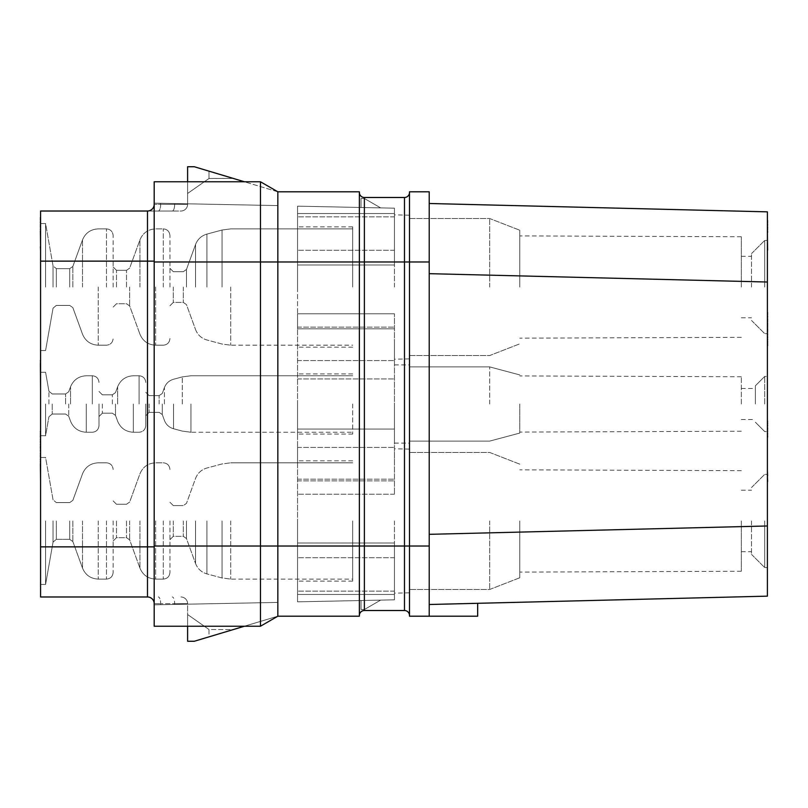 <?xml version="1.0" encoding="UTF-8"?>
<svg xmlns="http://www.w3.org/2000/svg" width="808" height="808" viewBox="0 0 808 808"><rect width="100%" height="100%" fill="white"/><g stroke="black" fill="none" stroke-linecap="round" stroke-linejoin="round"><path stroke-width="0.61" stroke-dasharray="4.04 3.03" d="M429.21 616.201L409.494 616.201L409.494 191.799L429.21 191.799L429.21 616.201L429.21 273.67L429.21 616.201L477.669 616.201L477.669 603.303M429.21 273.67L429.21 203.495L429.21 273.67L767.398 282.022L767.398 211.847M429.21 604.424L477.669 603.162M429.21 534.33L767.398 525.978L767.398 282.022M767.398 596.153L767.398 525.978M767.398 520.958L767.398 567.58L767.398 520.958M767.398 287.042L767.398 240.42L767.398 287.042M767.398 404L767.398 376.427L767.398 404M767.398 587.8L767.398 554.379M767.398 253.621L767.398 220.2M767.398 250.066L767.398 220.917L767.398 250.066M767.398 343.39L767.398 312.1M767.398 367.559L767.6 343.39M767.398 351.207L767.6 367.559M767.398 437.057L767.398 420.705M767.398 496.435L767.398 470.832L767.6 496.435M767.398 484.346L767.398 470.832L767.398 484.346M767.6 504.253L767.6 470.832M764.721 520.958L764.721 567.58L764.721 520.958M751.521 520.958L751.521 554.379L751.521 520.958M741.33 520.958L741.33 571.256L741.33 520.958M519.776 520.958L519.776 577.77L519.776 520.958M489.699 520.958L489.699 589.466L489.699 520.958M409.494 520.958L409.494 592.809L409.494 520.958M394.456 520.958L394.456 593.143L394.456 520.958M394.456 264.984L394.456 208.171L394.456 264.984L297.546 264.984L297.546 313.777L394.456 313.777L394.456 494.223L394.456 313.777L297.546 313.777L297.546 328.816L394.456 328.816L297.546 328.816L297.546 429.058L394.456 429.058L297.546 429.058L297.546 543.016L297.546 206.161L297.546 264.984L394.456 264.984M394.456 208.171L394.456 213.524L297.546 213.524L394.456 213.524L297.546 213.524L394.456 213.524L394.456 208.171L394.456 213.524L394.456 208.171L297.546 206.161L394.456 208.171M394.456 543.016L394.456 599.829L394.456 543.016L297.546 543.016L297.546 601.839L297.546 543.016L394.456 543.016M394.456 599.829L394.456 594.476L297.546 594.476L394.456 594.476L297.546 594.476L394.456 594.476L394.456 599.829L394.456 594.476L394.456 599.829L297.546 601.839L394.456 599.829M394.456 287.042L394.456 214.857L394.456 287.042M394.456 233.573L394.456 250.278L394.456 233.573M394.456 574.427L394.456 591.133L394.456 574.427M394.456 404L394.456 443.097L394.456 404M394.456 464.156L394.456 447.44L394.456 464.156M394.456 343.844L394.456 360.56L394.456 343.844M297.546 233.573L297.546 250.278L297.546 233.573M297.546 574.427L297.546 591.133L297.546 574.427M297.546 464.156L297.546 447.44L297.546 464.156M297.546 343.844L297.546 360.56L297.546 343.844M297.546 520.958L297.546 581.114L297.546 520.958M297.546 287.042L297.546 226.886L297.546 287.042M297.546 404L297.546 434.078L297.546 404M380.669 207.888L361.045 207.484L380.669 207.888L364.378 198.485L361.045 198.485L361.045 207.484L361.045 198.485L361.045 207.484L380.669 207.888L364.378 198.485L361.045 198.485L361.045 207.484L380.669 207.888L364.378 198.485L361.045 198.485L364.378 198.485L380.669 207.888M297.546 313.777L394.456 313.777L297.546 313.777M394.456 494.223L297.546 494.223L394.456 494.223M380.669 600.112L361.045 600.516L361.045 609.515L364.378 609.515L380.669 600.112L361.045 600.516L361.045 609.515L364.378 609.515L380.669 600.112L361.045 600.516L361.045 609.515L364.378 609.515L380.669 600.112L361.045 600.516L361.045 609.515L364.378 609.515L380.669 600.112M297.546 479.184L394.456 479.184L297.546 479.184M297.546 378.942L394.456 378.942L297.546 378.942M352.682 520.958L352.682 581.114L352.682 520.958M169.953 520.958L169.953 572.428L169.953 520.958M113.15 520.958L113.15 572.428L113.15 520.958M45.581 520.958L45.581 584.457L45.581 520.958M40.572 520.958L40.572 584.457L40.572 520.958M40.572 211.019L40.572 596.981L147.5 596.981A6.686 6.686 0 0 1 154.187 603.667L154.187 204.333A6.686 6.686 0 0 1 147.5 211.019L40.572 211.019M40.572 404L40.572 435.744L40.572 404M40.572 287.042L40.572 223.543L40.572 287.042M40.572 561.065L40.572 594.476M40.572 250.278L40.572 228.947M40.572 358.207L40.572 390.638M40.572 347.188L40.4 380.608L40.572 347.188M40.572 374.276L40.572 357.924L40.4 374.276M40.572 447.087L40.4 480.861M40.572 473.044L40.572 456.682L40.4 473.044M40.572 460.954L40.572 470.902L40.572 460.954M409.494 192.466A5.01 5.01 0 0 1 404.485 197.485L404.485 261.974L260.469 261.974L260.469 181.77L277.831 191.799L277.831 546.026L359.368 546.026L359.368 615.534L359.368 191.799L277.831 191.799L260.469 181.77L154.187 181.77L154.187 203.162L277.831 205.586L154.187 203.162L277.831 205.586L277.831 191.799L277.831 205.586L277.831 191.799L277.831 205.586L154.187 203.162L154.187 204.333A6.686 6.686 0 0 1 147.5 211.019L172.286 211.019L147.5 211.019L147.5 261.136L40.572 261.136M404.485 197.485L364.378 197.485L364.378 546.026L359.368 546.026L359.368 616.201L277.831 616.201L260.469 626.23L260.469 546.026L154.187 546.026M260.469 181.77L154.187 181.77L260.469 181.77L277.831 191.799L244.41 181.77M154.187 261.974L260.469 261.974L260.469 546.026L277.831 546.026L277.831 616.201L260.469 626.23L154.187 626.23L260.469 626.23L154.187 626.23L154.187 604.839L277.831 602.415L187.607 604.182L187.607 641.259L194.284 641.259L277.831 616.201L277.831 602.415L277.831 616.201L260.469 626.23M154.187 603.667A6.686 6.686 0 0 0 147.5 596.981A6.686 6.686 0 0 1 154.187 603.667L160.671 603.667L154.187 603.667L154.187 604.839L277.831 602.415L277.831 616.201L277.831 602.415L187.607 604.182L187.607 603.667L174.649 603.667L187.607 603.667L187.607 604.182L160.671 604.707L187.607 604.182L187.607 626.23M187.607 614.535L187.607 641.259L194.284 641.259L233.27 629.563L208.989 629.503L208.989 636.856L233.27 629.563L208.989 629.503L208.989 636.856L194.284 641.259L187.607 641.259L187.607 614.535L208.989 629.503L187.607 614.535M187.607 603.667A6.686 6.686 0 0 0 180.921 596.981A6.686 6.686 0 0 1 187.607 603.667A6.686 6.686 0 0 0 180.921 596.981M244.41 626.23L277.831 616.201M187.607 181.77L187.607 204.333A6.686 6.686 0 0 1 180.921 211.019L172.286 211.019L180.921 211.019A6.686 6.686 0 0 0 187.607 204.333L174.649 204.333L174.649 203.566L174.649 204.333L187.607 204.333A6.686 6.686 0 0 1 180.921 211.019M277.831 191.799L194.284 166.741L187.607 166.741L187.607 204.333M187.607 166.741L187.607 193.466L209.08 178.437L233.27 178.437L208.989 171.144L233.27 178.437L208.989 178.497L208.989 171.144L208.989 178.497L187.607 193.466L187.607 166.741L194.284 166.741L208.989 171.144L194.284 166.741L187.607 166.741M404.485 610.515L364.378 610.515A5.01 5.01 0 0 0 359.368 615.534A5.01 5.01 0 0 1 364.378 610.515L364.378 546.026L404.485 546.026L404.485 610.515A5.01 5.01 0 0 1 409.494 615.534A5.01 5.01 0 0 0 404.485 610.515M364.378 197.485A5.01 5.01 0 0 1 359.368 192.466A5.01 5.01 0 0 0 364.378 197.485M45.581 404L45.581 435.744L45.581 404M99 404L99 425.553L99 404M145.783 404L145.783 425.553L145.783 404M352.682 404L352.682 434.078L352.682 404M45.581 287.042L45.581 223.543L45.581 287.042M113.15 287.042L113.15 235.572L113.15 287.042M169.953 287.042L169.953 235.572L169.953 287.042M352.682 287.042L352.682 226.886L352.682 287.042M40.572 216.867L40.4 228.947M40.572 222.553L40.4 224.685L40.4 222.553M40.572 221.129L40.4 220.422L40.572 221.129M40.572 360.348L40.4 358.207M40.572 356.076L40.4 360.348M40.572 353.237L40.4 356.076M40.572 350.389L40.4 353.237M40.572 348.965L40.4 350.389M40.572 343.986L40.4 348.965M40.572 342.572L40.4 343.986M40.572 339.724L40.4 342.572M40.572 338.299L40.4 334.037L40.4 339.724M40.572 335.461L40.4 338.299M40.572 332.613L40.4 335.461M40.572 331.189L40.4 332.613M40.572 330.482L40.4 331.189M40.572 352.874L40.572 366.388L40.4 352.874M40.572 373.569L40.4 378.548L40.572 373.569M40.572 370.014L40.4 369.306L40.572 370.014M40.572 378.548L40.4 387.082L40.4 378.548M40.572 376.417L40.572 374.993L40.4 376.417M40.572 446.38L40.4 447.087M40.572 444.238L40.4 446.38M40.572 441.4L40.4 444.238M40.572 435.714L40.4 441.4M40.572 433.583L40.4 435.714M40.572 431.442L40.4 433.583M40.572 430.735L40.4 431.442M40.572 455.621L40.572 448.511L40.4 455.621M40.4 449.218L40.4 450.642L40.4 449.218M40.4 434.29L40.4 434.997L40.4 434.29M40.4 437.128L40.4 439.269L40.4 437.128M40.4 440.683L40.572 445.663L40.4 440.683M40.4 444.956L40.4 442.824L40.4 444.956M40.572 460.6L40.572 458.459L40.572 460.6M40.572 475.175L40.4 461.661L40.572 475.175M40.572 466.64L40.4 450.995L40.572 466.64M40.572 468.064L40.4 468.771L40.572 468.064M409.494 287.042L409.494 215.191L409.494 287.042M489.699 287.042L489.699 218.534L489.699 287.042M519.776 287.042L519.776 230.23L519.776 287.042M741.33 287.042L741.33 236.744L741.33 287.042M751.521 287.042L751.521 253.621L751.521 287.042M764.721 287.042L764.721 240.42L764.721 287.042M409.494 404L409.494 443.097L409.494 404M489.699 404L489.699 366.903L489.699 404M519.776 404L519.776 433.078L519.776 404M741.33 404L741.33 376.76L741.33 404M755.369 404L755.369 385.79L755.369 404M764.721 404L764.721 376.427L764.721 404M767.398 225.897L767.6 224.472L767.6 225.897M767.398 224.472L767.6 223.755L767.398 224.472M767.398 339.118L767.6 340.542L767.398 339.118M767.398 340.542L767.6 341.249L767.398 340.542M767.398 341.249L767.6 341.966L767.398 341.249M767.398 317.786L767.6 316.372L767.398 317.786M767.398 316.372L767.6 315.655L767.398 316.372M767.398 364.721L767.6 366.852L767.398 364.721M767.398 378.942L767.6 351.207M767.398 361.873L767.6 363.297L767.398 361.873M767.398 373.245L767.6 366.852L767.398 373.245M767.398 376.094L767.6 378.225L767.398 376.094M767.398 358.318L767.6 357.611L767.398 358.318M767.6 375.387L767.6 374.67L767.6 375.387M767.398 429.24L767.398 435.643L767.6 429.24M767.398 437.774L767.6 437.057M767.398 439.906L767.6 437.774M767.398 449.147L767.6 439.906M767.398 451.278L767.6 449.147M767.398 453.419L767.6 451.278M767.398 454.126L767.6 453.419M767.6 450.571L767.6 449.864L767.6 450.571M767.6 448.44L767.6 445.592L767.6 448.44M767.6 443.461L767.6 440.613L767.398 443.461M767.6 439.199L767.398 440.613L767.6 439.199M767.6 432.795L767.6 430.664L767.6 432.795M767.6 435.643L767.6 434.926L767.6 435.643M767.398 424.261L767.398 427.109L767.398 424.261M767.398 498.566L767.6 485.053L767.398 498.566M767.398 490.032L767.6 474.387L767.398 490.032M767.398 491.456L767.6 492.163L767.398 491.456M230.714 520.958L230.714 579.104L230.714 520.958M222.059 520.958L222.059 577.972L222.059 520.958M206.929 520.958L206.929 573.912L206.929 520.958M195.546 520.958L195.546 563.489L195.546 520.958M186.466 520.958L186.466 538.532L186.466 520.958M183.325 520.958L183.325 536.33L183.325 520.958M173.296 520.958L173.296 536.33L173.296 520.958M163.277 520.958L163.277 579.104L163.277 520.958M155.641 520.958L155.641 579.104L155.641 520.958M139.936 520.958L139.936 568.115L139.936 520.958M129.654 520.958L129.654 539.865L129.654 520.958M126.513 520.958L126.513 537.673L126.513 520.958M116.493 520.958L116.493 537.673L116.493 520.958M106.464 520.958L106.464 579.104L106.464 520.958M98.222 520.958L98.222 579.104L98.222 520.958M82.517 520.958L82.517 568.115L82.517 520.958M72.841 520.958L72.841 541.542L72.841 520.958M69.71 520.958L69.71 539.34L69.71 520.958M56.338 520.958L56.338 539.34L56.338 520.958M53.045 520.958L53.045 542.097L53.045 520.958M154.187 261.136L147.5 261.136L147.5 596.981M174.649 603.667L174.649 604.435L174.649 603.667A6.686 2.363 -90 0 0 172.286 596.981A6.686 2.363 90 0 1 174.649 603.667L160.671 603.667L174.649 603.667M160.671 603.667L160.671 604.707L160.671 603.667A6.686 2.363 90 0 0 158.297 596.981A6.686 2.363 -90 0 1 160.671 603.667M154.187 546.865L40.572 546.865M160.671 204.333L174.649 204.333A6.686 2.363 90 0 1 172.286 211.019A6.686 2.363 -90 0 0 174.649 204.333L160.671 204.333L160.671 203.293L160.671 204.333A6.686 2.363 90 0 1 158.297 211.019A6.686 2.363 -90 0 0 160.671 204.333L154.187 204.333L160.671 204.333M429.21 261.974L404.485 261.974L404.485 546.026L429.21 546.026M48.924 404L48.924 391.213L48.924 404M52.217 404L52.217 414.029L52.217 404M65.579 404L65.579 393.971L65.579 404M68.72 404L68.72 416.221L68.72 404M70.548 404L70.548 386.759L70.548 404M86.254 404L86.254 432.24L86.254 404M92.314 404L92.314 375.76L92.314 404M102.343 404L102.343 413.191L102.343 404M112.362 404L112.362 394.809L112.362 404M115.504 404L115.504 415.393L115.504 404M117.635 404L117.635 386.759L117.635 404M133.34 404L133.34 432.24L133.34 404M139.097 404L139.097 375.76L139.097 404M149.126 404L149.126 412.353L149.126 404M159.146 404L159.146 395.647L159.146 404M162.287 404L162.287 414.555L162.287 404M164.418 404L164.418 387.587L164.418 404M173.518 404L173.518 428.745L173.518 404M182.295 404L182.295 376.902L182.295 404M190.941 404L190.941 432.24L190.941 404M53.045 287.042L53.045 265.903L53.045 287.042M56.338 287.042L56.338 268.66L56.338 287.042M69.71 287.042L69.71 268.66L69.71 287.042M72.841 287.042L72.841 266.458L72.841 287.042M82.517 287.042L82.517 239.885L82.517 287.042M98.222 287.042L98.222 345.188L98.222 287.042M106.464 287.042L106.464 228.896L106.464 287.042M116.493 287.042L116.493 270.326L116.493 287.042M126.513 287.042L126.513 270.326L126.513 287.042M129.654 287.042L129.654 305.949L129.654 287.042M139.936 287.042L139.936 239.885L139.936 287.042M155.641 287.042L155.641 345.188L155.641 287.042M163.277 287.042L163.277 228.896L163.277 287.042M173.296 287.042L173.296 302.414L173.296 287.042M183.325 287.042L183.325 302.414L183.325 287.042M186.466 287.042L186.466 269.468L186.466 287.042M195.546 287.042L195.546 244.511L195.546 287.042M206.929 287.042L206.929 234.088L206.929 287.042M222.059 287.042L222.059 230.028L222.059 287.042M230.714 287.042L230.714 345.188L230.714 287.042M751.521 487.547L764.721 474.346L751.521 487.547L764.721 474.346L767.398 474.346M751.521 554.379L764.721 567.58L751.521 554.379L764.721 567.58L767.398 567.58M741.33 551.702L751.521 551.702M741.33 490.214L751.521 490.214M741.33 571.256L519.776 572.094M741.33 470.67L519.776 469.832M519.776 577.77L489.699 589.466L409.494 589.466L489.699 589.466L519.776 577.77L489.699 589.466L409.494 589.466M519.776 464.156L489.699 452.46L409.494 452.46L489.699 452.46L519.776 464.156L489.699 452.46L409.494 452.46M409.494 592.809L394.456 593.143M409.494 449.117L394.456 448.783M394.456 250.278L297.546 250.278L394.456 250.278M394.456 216.867L297.546 216.867L394.456 216.867M394.456 591.133L297.546 591.133L394.456 591.133M394.456 557.722L297.546 557.722L394.456 557.722M297.546 480.861L394.456 480.861L297.546 480.861M297.546 447.44L394.456 447.44L297.546 447.44M297.546 360.56L394.456 360.56L297.546 360.56M297.546 327.139L394.456 327.139L297.546 327.139M352.682 581.114L297.546 581.114M352.682 460.812L297.546 460.812M169.953 539.673L173.296 536.33L183.325 536.33L186.466 538.532L195.546 563.489L186.466 538.532L183.325 536.33L173.296 536.33L169.953 539.673L173.296 536.33L183.325 536.33L186.466 538.532L195.546 563.489C197.647 568.812 201.434 572.286 206.929 573.912L222.059 577.972L230.714 579.104L352.682 579.104M352.682 462.812L230.714 462.812L352.682 462.812L230.714 462.812L222.059 463.954L206.929 468.014C201.434 469.63 197.647 473.104 195.546 478.437L186.466 503.394L195.546 478.437C197.647 473.104 201.434 469.63 206.929 468.014L222.059 463.954L230.714 462.812L222.059 463.954L206.929 468.014C201.434 469.63 197.647 473.104 195.546 478.437L186.466 503.394L183.325 505.586L186.466 503.394L183.325 505.586L173.296 505.586L169.953 502.243L173.296 505.586L183.325 505.586L173.296 505.586L169.953 502.243M113.15 500.909L116.493 504.253L126.513 504.253L116.493 504.253L113.15 500.909L116.493 504.253L126.513 504.253L129.654 502.051L139.936 473.811C142.864 466.862 148.106 463.196 155.641 462.812L163.277 462.812C167.296 463.176 169.529 465.398 169.953 469.499C169.529 465.398 167.296 463.176 163.277 462.812C167.296 463.176 169.529 465.398 169.953 469.499M113.15 541.006L116.493 537.673L126.513 537.673L129.654 539.865L139.936 568.115L129.654 539.865L126.513 537.673L116.493 537.673L113.15 541.006L116.493 537.673L126.513 537.673L129.654 539.865L139.936 568.115C142.864 575.064 148.106 578.73 155.641 579.104L163.277 579.104C167.296 578.75 169.529 576.518 169.953 572.428C169.529 576.518 167.296 578.75 163.277 579.104C167.296 578.75 169.529 576.518 169.953 572.428M40.572 457.469L45.581 457.469L53.045 499.819L56.338 502.586L53.045 499.819L45.581 457.469L40.572 457.469L45.581 457.469L53.045 499.819L56.338 502.586L69.71 502.586L72.841 500.384L82.517 473.811C85.446 466.862 90.688 463.196 98.222 462.812L106.464 462.812C110.484 463.176 112.716 465.398 113.15 469.499C112.716 465.398 110.484 463.176 106.464 462.812C110.484 463.176 112.716 465.398 113.15 469.499M40.572 584.457L45.581 584.457L53.045 542.097L45.581 584.457L40.572 584.457L45.581 584.457L53.045 542.097L56.338 539.34L69.71 539.34L72.841 541.542L82.517 568.115L72.841 541.542L69.71 539.34L56.338 539.34L53.045 542.097L56.338 539.34L69.71 539.34L72.841 541.542L82.517 568.115C85.446 575.064 90.688 578.73 98.222 579.104L106.464 579.104C110.484 578.75 112.716 576.518 113.15 572.428C112.716 576.518 110.484 578.75 106.464 579.104C110.484 578.75 112.716 576.518 113.15 572.428M40.572 435.744L45.581 435.744L48.924 416.787L45.581 435.744L40.572 435.744L45.581 435.744L48.924 416.787L45.581 435.744L40.572 435.744L45.581 435.744L48.924 416.787L52.217 414.029L65.579 414.029L68.72 416.221L70.548 421.241C73.498 428.169 78.73 431.836 86.254 432.24L92.314 432.24C96.334 431.876 98.566 429.654 99 425.553C98.566 429.654 96.334 431.876 92.314 432.24C96.334 431.876 98.566 429.654 99 425.553C98.566 429.654 96.334 431.876 92.314 432.24C96.334 431.876 98.566 429.654 99 425.553M40.572 372.256L45.581 372.256L48.924 391.213L52.217 393.971L48.924 391.213L45.581 372.256L40.572 372.256L45.581 372.256L48.924 391.213L52.217 393.971L48.924 391.213L45.581 372.256L40.572 372.256L45.581 372.256L48.924 391.213L52.217 393.971L65.579 393.971L68.72 391.779L70.548 386.759C73.498 379.831 78.73 376.164 86.254 375.76L92.314 375.76C96.334 376.124 98.566 378.346 99 382.447C98.566 378.346 96.334 376.124 92.314 375.76C96.334 376.124 98.566 378.346 99 382.447C98.566 378.346 96.334 376.124 92.314 375.76C96.334 376.124 98.566 378.346 99 382.447M99 416.534L102.343 413.191L112.362 413.191L115.504 415.393L117.635 421.241L115.504 415.393L112.362 413.191L102.343 413.191L99 416.534L102.343 413.191L112.362 413.191L115.504 415.393L117.635 421.241L115.504 415.393L112.362 413.191L102.343 413.191L99 416.534L102.343 413.191L112.362 413.191L115.504 415.393L117.635 421.241C120.584 428.169 125.816 431.836 133.34 432.24L139.097 432.24C143.117 431.876 145.349 429.654 145.783 425.553C145.349 429.654 143.117 431.876 139.097 432.24C143.117 431.876 145.349 429.654 145.783 425.553C145.349 429.654 143.117 431.876 139.097 432.24C143.117 431.876 145.349 429.654 145.783 425.553M99 391.466L102.343 394.809L112.362 394.809L102.343 394.809L99 391.466L102.343 394.809L112.362 394.809L102.343 394.809L99 391.466L102.343 394.809L112.362 394.809L115.504 392.607L117.635 386.759C120.584 379.831 125.816 376.164 133.34 375.76L139.097 375.76C143.117 376.124 145.349 378.346 145.783 382.447C145.349 378.346 143.117 376.124 139.097 375.76C143.117 376.124 145.349 378.346 145.783 382.447C145.349 378.346 143.117 376.124 139.097 375.76C143.117 376.124 145.349 378.346 145.783 382.447M145.783 415.696L149.126 412.353L159.146 412.353L162.287 414.555L164.418 420.413L162.287 414.555L159.146 412.353L149.126 412.353L145.783 415.696L149.126 412.353L159.146 412.353L162.287 414.555L164.418 420.413L162.287 414.555L159.146 412.353L149.126 412.353L145.783 415.696L149.126 412.353L159.146 412.353L162.287 414.555L164.418 420.413C166.105 424.665 169.135 427.442 173.518 428.745L182.295 431.098L190.941 432.24L352.682 432.24M145.783 392.304L149.126 395.647L159.146 395.647L149.126 395.647L145.783 392.304L149.126 395.647L159.146 395.647L149.126 395.647L145.783 392.304L149.126 395.647L159.146 395.647L162.287 393.446L164.418 387.587C166.105 383.335 169.135 380.558 173.518 379.255L182.295 376.902L190.941 375.76L352.682 375.76L190.941 375.76L182.295 376.902L173.518 379.255C169.135 380.558 166.105 383.335 164.418 387.587L162.287 393.446L164.418 387.587C166.105 383.335 169.135 380.558 173.518 379.255L182.295 376.902L190.941 375.76L352.682 375.76L190.941 375.76L182.295 376.902L173.518 379.255C169.135 380.558 166.105 383.335 164.418 387.587L162.287 393.446L164.418 387.587C166.105 383.335 169.135 380.558 173.518 379.255L182.295 376.902L190.941 375.76L352.682 375.76M352.682 434.078L297.546 434.078M352.682 373.922L297.546 373.922M52.217 414.029L48.924 416.787L52.217 414.029L65.579 414.029L68.72 416.221L70.548 421.241C73.498 428.169 78.73 431.836 86.254 432.24L92.314 432.24L86.254 432.24C78.73 431.836 73.498 428.169 70.548 421.241C73.498 428.169 78.73 431.836 86.254 432.24C78.73 431.836 73.498 428.169 70.548 421.241L68.72 416.221L65.579 414.029L52.217 414.029L48.924 416.787L52.217 414.029L65.579 414.029L68.72 416.221L70.548 421.241L68.72 416.221L65.579 414.029L52.217 414.029M52.217 393.971L65.579 393.971L68.72 391.779L70.548 386.759C73.498 379.831 78.73 376.164 86.254 375.76L92.314 375.76L86.254 375.76C78.73 376.164 73.498 379.831 70.548 386.759L68.72 391.779L70.548 386.759C73.498 379.831 78.73 376.164 86.254 375.76L92.314 375.76L86.254 375.76C78.73 376.164 73.498 379.831 70.548 386.759L68.72 391.779L65.579 393.971L68.72 391.779L65.579 393.971L52.217 393.971M112.362 394.809L115.504 392.607L117.635 386.759C120.584 379.831 125.816 376.164 133.34 375.76L139.097 375.76L133.34 375.76C125.816 376.164 120.584 379.831 117.635 386.759L115.504 392.607L117.635 386.759C120.584 379.831 125.816 376.164 133.34 375.76L139.097 375.76L133.34 375.76C125.816 376.164 120.584 379.831 117.635 386.759L115.504 392.607L112.362 394.809M117.635 421.241C120.584 428.169 125.816 431.836 133.34 432.24L139.097 432.24L133.34 432.24C125.816 431.836 120.584 428.169 117.635 421.241C120.584 428.169 125.816 431.836 133.34 432.24C125.816 431.836 120.584 428.169 117.635 421.241M159.146 395.647L162.287 393.446L159.146 395.647M164.418 420.413C166.105 424.665 169.135 427.442 173.518 428.745L182.295 431.098L190.941 432.24L182.295 431.098L190.941 432.24L182.295 431.098L173.518 428.745C169.135 427.442 166.105 424.665 164.418 420.413C166.105 424.665 169.135 427.442 173.518 428.745C169.135 427.442 166.105 424.665 164.418 420.413M40.572 350.531L45.581 350.531L53.045 308.181L45.581 350.531L40.572 350.531L45.581 350.531L53.045 308.181L56.338 305.414L69.71 305.414L72.841 307.616L82.517 334.189C85.446 341.138 90.688 344.804 98.222 345.188L106.464 345.188C110.484 344.824 112.716 342.602 113.15 338.501C112.716 342.602 110.484 344.824 106.464 345.188C110.484 344.824 112.716 342.602 113.15 338.501M40.572 223.543L45.581 223.543L53.045 265.903L56.338 268.66L53.045 265.903L45.581 223.543L40.572 223.543L45.581 223.543L53.045 265.903L56.338 268.66L69.71 268.66L72.841 266.458L82.517 239.885C85.446 232.936 90.688 229.27 98.222 228.896L106.464 228.896C110.484 229.25 112.716 231.482 113.15 235.572C112.716 231.482 110.484 229.25 106.464 228.896C110.484 229.25 112.716 231.482 113.15 235.572M113.15 307.091L116.493 303.747L126.513 303.747L129.654 305.949L139.936 334.189L129.654 305.949L126.513 303.747L116.493 303.747L113.15 307.091L116.493 303.747L126.513 303.747L129.654 305.949L139.936 334.189C142.864 341.138 148.106 344.804 155.641 345.188L163.277 345.188C167.296 344.824 169.529 342.602 169.953 338.501C169.529 342.602 167.296 344.824 163.277 345.188C167.296 344.824 169.529 342.602 169.953 338.501M113.15 266.994L116.493 270.326L126.513 270.326L116.493 270.326L113.15 266.994L116.493 270.326L126.513 270.326L129.654 268.135L139.936 239.885C142.864 232.936 148.106 229.27 155.641 228.896L163.277 228.896C167.296 229.25 169.529 231.482 169.953 235.572C169.529 231.482 167.296 229.25 163.277 228.896C167.296 229.25 169.529 231.482 169.953 235.572M169.953 305.757L173.296 302.414L183.325 302.414L186.466 304.606L195.546 329.563L186.466 304.606L183.325 302.414L173.296 302.414L169.953 305.757L173.296 302.414L183.325 302.414L186.466 304.606L195.546 329.563C197.647 334.896 201.434 338.37 206.929 339.986L222.059 344.046L230.714 345.188L352.682 345.188M169.953 268.327L173.296 271.67L183.325 271.67L173.296 271.67L169.953 268.327L173.296 271.67L183.325 271.67L186.466 269.468L195.546 244.511C197.647 239.188 201.434 235.714 206.929 234.088L222.059 230.028L230.714 228.896L352.682 228.896L230.714 228.896L222.059 230.028L206.929 234.088C201.434 235.714 197.647 239.188 195.546 244.511L186.466 269.468L195.546 244.511C197.647 239.188 201.434 235.714 206.929 234.088L222.059 230.028L230.714 228.896L352.682 228.896M352.682 347.188L297.546 347.188M352.682 226.886L297.546 226.886M56.338 305.414L53.045 308.181L56.338 305.414L69.71 305.414L72.841 307.616L82.517 334.189C85.446 341.138 90.688 344.804 98.222 345.188L106.464 345.188L98.222 345.188C90.688 344.804 85.446 341.138 82.517 334.189L72.841 307.616L69.71 305.414L56.338 305.414M56.338 268.66L69.71 268.66L72.841 266.458L82.517 239.885C85.446 232.936 90.688 229.27 98.222 228.896L106.464 228.896L98.222 228.896C90.688 229.27 85.446 232.936 82.517 239.885L72.841 266.458L69.71 268.66L56.338 268.66M126.513 270.326L129.654 268.135L139.936 239.885C142.864 232.936 148.106 229.27 155.641 228.896L163.277 228.896L155.641 228.896C148.106 229.27 142.864 232.936 139.936 239.885L129.654 268.135L126.513 270.326M139.936 334.189C142.864 341.138 148.106 344.804 155.641 345.188L163.277 345.188L155.641 345.188C148.106 344.804 142.864 341.138 139.936 334.189M183.325 271.67L186.466 269.468L183.325 271.67M195.546 329.563C197.647 334.896 201.434 338.37 206.929 339.986L222.059 344.046L230.714 345.188L222.059 344.046L206.929 339.986C201.434 338.37 197.647 334.896 195.546 329.563M56.338 502.586L69.71 502.586L72.841 500.384L82.517 473.811C85.446 466.862 90.688 463.196 98.222 462.812L106.464 462.812L98.222 462.812C90.688 463.196 85.446 466.862 82.517 473.811L72.841 500.384L69.71 502.586L56.338 502.586M82.517 568.115C85.446 575.064 90.688 578.73 98.222 579.104L106.464 579.104L98.222 579.104C90.688 578.73 85.446 575.064 82.517 568.115M126.513 504.253L129.654 502.051L139.936 473.811C142.864 466.862 148.106 463.196 155.641 462.812L163.277 462.812L155.641 462.812C148.106 463.196 142.864 466.862 139.936 473.811L129.654 502.051L126.513 504.253M139.936 568.115C142.864 575.064 148.106 578.73 155.641 579.104L163.277 579.104L155.641 579.104C148.106 578.73 142.864 575.064 139.936 568.115M195.546 563.489C197.647 568.812 201.434 572.286 206.929 573.912L222.059 577.972L230.714 579.104L222.059 577.972L206.929 573.912C201.434 572.286 197.647 568.812 195.546 563.489M409.494 358.883L394.456 359.217M409.494 215.191L394.456 214.857M409.494 218.534L489.699 218.534L519.776 230.23L489.699 218.534L409.494 218.534L489.699 218.534L519.776 230.23M409.494 355.54L489.699 355.54L519.776 343.844L489.699 355.54L409.494 355.54L489.699 355.54L519.776 343.844M741.33 236.744L519.776 235.906M741.33 337.33L519.776 338.168M741.33 256.298L751.521 256.298M741.33 317.786L751.521 317.786M751.521 253.621L764.721 240.42L751.521 253.621L764.721 240.42L767.398 240.42M751.521 320.453L764.721 333.654L751.521 320.453L764.721 333.654L767.398 333.654M394.456 443.097L409.494 443.097M394.456 364.903L409.494 364.903M409.494 366.903L489.699 366.903L519.776 374.922L489.699 366.903L409.494 366.903L489.699 366.903L519.776 374.922L489.699 366.903L409.494 366.903L489.699 366.903L519.776 374.922M409.494 441.097L489.699 441.097L519.776 433.078L489.699 441.097L409.494 441.097L489.699 441.097L519.776 433.078L489.699 441.097L409.494 441.097L489.699 441.097L519.776 433.078M741.33 376.76L519.776 375.932M741.33 431.24L519.776 432.068M741.33 388.456L755.369 388.456M741.33 419.544L755.369 419.544M755.369 385.79L764.721 376.427L755.369 385.79L764.721 376.427L755.369 385.79L764.721 376.427L767.398 376.427M755.369 422.21L764.721 431.573L755.369 422.21L764.721 431.573L755.369 422.21L764.721 431.573L767.398 431.573"/><path stroke-width="1.21" d="M477.669 603.303L767.398 596.153L429.21 604.505L477.669 603.303L477.669 616.201L429.21 616.201L429.21 191.799L409.494 191.799L409.494 546.026L359.368 546.026L359.368 616.201L277.831 616.201L260.469 626.23L154.187 626.23L154.187 181.77L260.469 181.77L260.469 261.974L154.187 261.974M429.21 546.026L409.494 546.026L409.494 616.201L429.21 616.201M767.398 211.847L429.21 203.495L767.398 211.847L767.398 596.153M429.21 273.67L767.398 282.022M429.21 534.33L767.398 525.978M40.572 261.136L40.572 211.019L147.5 211.019A6.686 6.686 0 0 0 154.187 204.333A6.686 6.686 0 0 1 147.5 211.019A6.686 6.686 0 0 0 154.187 204.333A6.686 6.686 0 0 1 147.5 211.019L147.5 261.136L40.572 261.136L40.572 596.981L147.5 596.981L147.5 546.865L40.572 546.865M277.831 616.201L277.831 191.799L359.368 191.799L359.368 546.026L260.469 546.026L260.469 626.23M187.607 626.23L187.607 641.259L194.284 641.259L244.41 626.23M154.187 603.667A6.686 6.686 0 0 0 147.5 596.981A6.686 6.686 0 0 1 154.187 603.667M154.187 546.026L260.469 546.026L260.469 261.974L364.378 261.974L364.378 197.485A5.01 5.01 0 0 1 359.368 192.466M277.831 191.799L260.469 181.77M244.41 181.77L194.284 166.741L187.607 166.741L187.607 181.77M409.494 615.534A5.01 5.01 0 0 0 404.485 610.515L364.378 610.515A5.01 5.01 0 0 0 359.368 615.534A5.01 5.01 0 0 1 364.378 610.515L364.378 261.974L404.485 261.974L404.485 197.485L364.378 197.485M409.494 192.466A5.01 5.01 0 0 1 404.485 197.485A5.01 5.01 0 0 0 409.494 192.466M40.572 561.065L40.572 594.476M40.572 216.867L40.572 217.574M40.572 218.998L40.4 217.574M40.572 221.836L40.4 218.998M40.572 224.685L40.4 221.836M40.572 226.109L40.4 224.685M40.572 228.947L40.4 226.109M40.572 231.078L40.4 228.947M40.572 246.723L40.4 231.078M40.572 250.278L40.4 246.723M40.572 360.348L40.572 330.482M40.572 361.762L40.4 360.348M40.572 363.186L40.4 361.762M40.572 363.903L40.4 363.186M40.572 390.638L40.4 363.903M40.572 430.735L40.572 431.442M40.572 433.583L40.4 431.442M40.572 435.714L40.4 433.583M40.572 439.269L40.4 435.714M40.572 441.4L40.4 439.269M40.572 444.238L40.4 441.4M40.572 446.38L40.4 444.238M40.572 447.087L40.4 446.38M40.572 447.794L40.4 447.087M40.572 449.935L40.4 447.794M40.572 453.49L40.4 449.935M40.572 455.621L40.4 453.49M40.572 459.176L40.4 455.621M40.572 461.307L40.4 459.176M40.572 463.439L40.4 461.307M40.572 464.156L40.4 463.439M40.572 480.861L40.4 464.156M767.398 587.8L767.398 554.379M767.398 250.066L767.398 253.621M767.398 232.29L767.6 250.066M767.398 229.452L767.6 232.29M767.398 228.028L767.6 229.452M767.398 225.179L767.6 228.028M767.398 222.341L767.6 225.179M767.398 220.917L767.6 222.341M767.398 220.2L767.6 220.917M767.398 345.521L767.398 378.942M767.398 344.804L767.6 345.521M767.398 343.39L767.6 344.804M767.398 341.966L767.6 343.39M767.398 339.835L767.6 341.966M767.398 337.694L767.6 339.835M767.398 334.855L767.6 337.694M767.398 332.007L767.6 334.855M767.398 330.593L767.6 332.007M767.398 329.876L767.6 330.593M767.398 327.038L767.6 329.876M767.398 325.614L767.6 327.038M767.398 324.19L767.6 325.614M767.398 321.342L767.6 324.19M767.398 319.928L767.6 321.342M767.398 317.079L767.6 319.928M767.398 314.231L767.6 317.079M767.398 312.817L767.6 314.231M767.398 312.1L767.6 312.817M767.398 437.057L767.398 454.126M767.398 436.35L767.6 437.057M767.398 434.219L767.6 436.35M767.398 431.371L767.6 434.219M767.398 429.24L767.6 431.371M767.398 425.685L767.6 429.24M767.398 423.554L767.6 425.685M767.398 421.423L767.6 423.554M767.398 420.705L767.6 421.423M767.398 504.253L767.398 481.497M767.398 475.811L767.6 481.497M767.398 470.832L767.6 475.811M154.187 546.865L147.5 546.865L147.5 261.136L154.187 261.136M404.485 610.515L404.485 261.974L429.21 261.974"/></g></svg>
